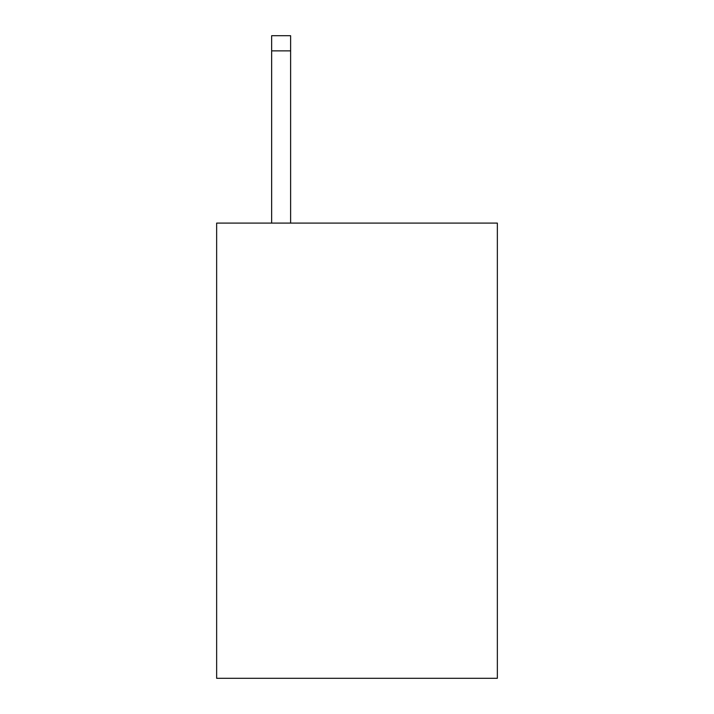 <?xml version="1.0" encoding="UTF-8"?>
<svg xmlns="http://www.w3.org/2000/svg" width="714" height="714" viewBox="0 0 714 714"><rect width="100%" height="100%" fill="white"/><g stroke="black" fill="none" stroke-linecap="round" stroke-linejoin="round"><path stroke-width="1.07" d="M497.355 223.089L497.355 678.3L216.645 678.3L216.645 223.089L497.355 223.089M290.616 223.089L290.616 50.872L271.65 50.872L271.65 35.7L290.616 35.7L290.616 50.872M271.65 223.089L271.65 50.872M290.616 35.7L271.65 35.7"/></g></svg>
